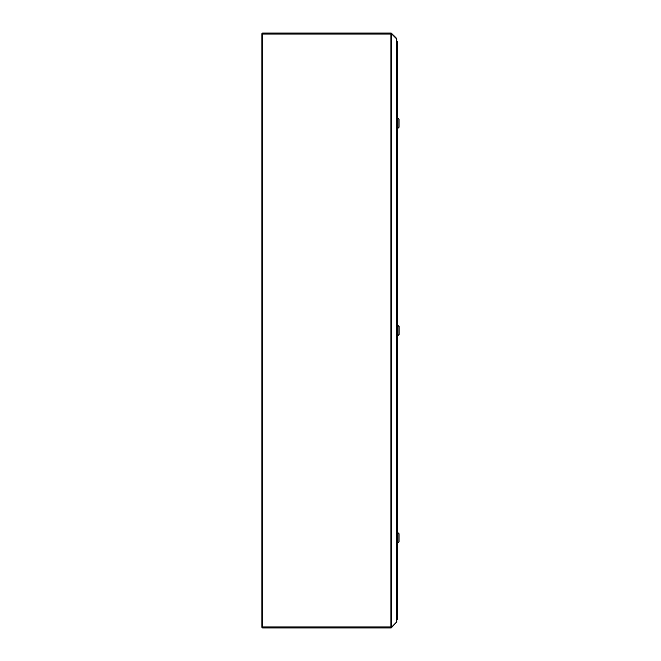 <?xml version="1.0" encoding="UTF-8"?>
<svg xmlns="http://www.w3.org/2000/svg" width="661" height="661" viewBox="0 0 661 661"><rect width="100%" height="100%" fill="white"/><g stroke="black" fill="none" stroke-linecap="round" stroke-linejoin="round"><path stroke-width="0.99" d="M396.823 39.23L396.823 621.778L391.742 626.958L390.891 626.958L390.891 34.042L262.781 34.042M391.626 626.958L391.535 627.686A0.901 0.901 0 0 1 390.899 627.95L390.899 626.958L262.764 626.958L262.764 34.033L261.863 33.951A0.901 0.901 0 0 1 262.764 33.05L390.899 33.05A0.901 0.901 0 0 1 391.535 33.314L391.783 34.083M286.651 33.05L390.899 33.05L390.899 34.042L391.742 34.042L396.559 38.859L396.559 622.141M262.781 626.958L262.318 627.049A0.454 0.454 0 0 0 262.764 627.496L262.764 627.95A0.901 0.901 0 0 1 261.863 627.049L261.863 33.951L262.318 33.951A0.454 0.454 0 0 1 262.764 33.504L262.764 33.05L273.133 33.05M262.318 627.049L262.764 626.958M390.899 33.504A0.454 0.454 0 0 1 391.221 33.637L391.535 33.314M390.899 627.95L262.764 627.95L262.938 626.958M391.535 627.686L396.815 621.827M396.815 39.173L396.311 38.611M392.047 33.818L396.575 38.346M396.84 38.982L396.385 38.982M396.385 622.018L396.84 622.018M262.318 33.951L262.764 34.033M262.764 627.496L262.847 627.049L390.899 627.049M262.938 34.042L262.764 33.05M390.899 33.951L262.847 33.951L262.764 33.504M396.344 41.197L397.244 41.602L397.244 619.398L396.344 619.803M397.244 41.602L396.344 40.701M396.344 620.299L397.244 619.398M397.914 542.954L399.046 541.822L399.046 533.799L397.914 532.675L397.914 542.954L397.244 542.954M397.914 128.325L399.046 127.201L399.046 119.178L397.914 118.046L397.914 128.325L397.244 128.325M398.005 335.639L399.137 334.507L399.137 326.493L398.005 325.361L398.005 335.639L397.335 335.639M397.244 335.681L397.244 325.319M397.244 611.532L397.691 611.532L397.691 615.788L397.244 615.796L397.691 616.597L397.244 616.606M397.691 612.293L397.244 612.293L397.691 612.293M397.691 614.441L397.244 614.441M397.691 613.912L397.244 613.912M397.691 615.242L397.244 615.242M397.691 616.597L397.244 616.614M391.527 626.958L391.527 34.042M397.244 532.675L397.914 532.675M397.244 118.046L397.914 118.046M397.335 325.361L398.005 325.361"/></g></svg>
